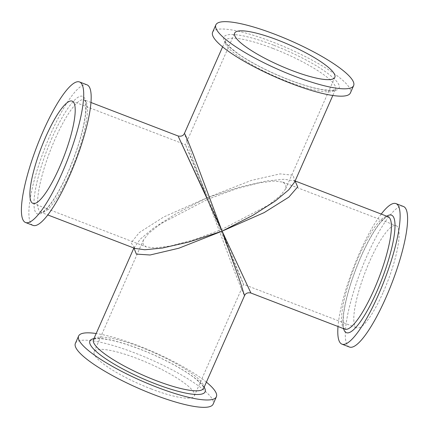 <?xml version="1.0" encoding="UTF-8"?>
<svg xmlns="http://www.w3.org/2000/svg" width="429" height="429" viewBox="0 0 429 429"><rect width="100%" height="100%" fill="white"/><g stroke="black" fill="none" stroke-linecap="round" stroke-linejoin="round"><path stroke-width="0.32" stroke-dasharray="2.15 1.61" d="M212.618 32.213A75.284 15.637 -156.2 0 1 272.013 41.763A75.284 15.637 -156.2 0 1 350.38 92.97M207.604 199.351L235.634 189.028L258.558 182.99L274.04 181.043L282.834 182.111L285.987 184.76L285.644 188.873L280.276 195.796L268.157 205.298L221.396 229.649L243.549 284.32L234.883 264.527L207.604 199.351L160.843 223.702L148.724 233.204L143.356 240.127L143.013 244.24L146.166 246.889L154.96 247.957L170.447 246.01L193.372 239.972L221.396 229.649L194.117 164.468L185.451 144.68L207.604 199.351M383.349 291.908A54.751 12.157 -69 0 0 396.096 225.654A54.751 12.157 -69 0 0 369.551 261.61A54.751 12.157 -69 0 0 356.799 327.863A54.751 12.157 -69 0 0 383.349 291.908M349.437 347.029A75.284 16.715 111 0 1 366.961 255.931A75.284 16.715 111 0 1 403.464 206.488M381.225 214.071A75.284 16.715 -69 0 0 359.486 253.056A75.284 16.715 -69 0 0 338.004 326.501M222.088 231.167L249.539 289.988L206.912 197.833L240.122 186.985L266.597 180.963L284.239 179.236L295.093 181.011M133.934 248.053L140.262 239.157L153.727 227.965L176.303 213.588L206.912 197.833L235.687 274.512L242.229 290.9L244.525 295.678M206.392 382.126A75.284 15.637 23.8 0 0 138.015 345.576A75.284 15.637 23.8 0 0 96.182 333.521M75.375 343.377A75.284 15.637 -156.2 0 1 134.77 352.928A75.284 15.637 -156.2 0 1 213.138 404.139M151.158 388.91A54.751 11.374 23.8 0 0 194.353 395.854A54.751 11.374 23.8 0 0 137.36 358.612A54.751 11.374 23.8 0 0 94.16 351.662A54.751 11.374 23.8 0 0 151.158 388.91M33.012 225.386A75.284 16.715 111 0 1 50.542 134.282A75.284 16.715 111 0 1 87.039 84.845M178.094 135.982L206.912 197.833L163.883 216.892L139.291 232.572L131.14 242.755L134.872 248.412L133.848 247.855L133.987 248.187L134.309 247.066L133.886 248.032M295.114 180.968L294.128 180.588L295.152 181.145L295.013 180.813L294.691 181.934L293.248 175.23L280.062 173.884L251.238 180.437L206.912 197.833L189.05 147.876L184.475 133.322M273.568 45.168A62.966 13.079 23.8 0 0 224.195 40.562A62.966 13.079 23.8 0 0 289.436 80.014A62.966 13.079 23.8 0 0 338.803 84.62A62.966 13.079 23.8 0 0 273.568 45.168M343.559 328.641A62.966 13.98 111 0 1 361.041 256.462A62.966 13.98 111 0 1 386.781 216.205M344.873 329.145A60.226 13.369 111 0 1 358.896 256.263A60.226 13.369 111 0 1 388.095 216.709C388.695 215.985 387.419 216.645 384.261 218.693C377.45 224.791 369.718 237.43 361.052 256.612C351.448 278.936 345.597 298.434 343.5 315.101C343.018 323.734 343.264 328.174 344.251 328.41L344.873 329.145M140.991 347.292A60.226 12.511 -156.2 0 1 203.684 388.261C202.493 388.111 207.55 389.757 196.268 379.359C185.14 370.061 161.706 357.486 139.666 349.093C122.496 342.599 109.239 339.114 99.898 338.631C93.356 338.69 95.528 339.06 93.93 339.334L93.474 339.655A60.226 12.511 -156.2 0 1 140.991 347.292M93.935 338.615A62.966 13.079 -156.2 0 1 139.564 348.986A62.966 13.079 -156.2 0 1 204.145 387.221M52.091 137.693A62.966 13.98 -69 0 0 35.173 211.47A62.966 13.98 -69 0 0 67.959 172.538A62.966 13.98 -69 0 0 84.883 98.761A62.966 13.98 -69 0 0 52.091 137.693M54.928 139.409A60.226 13.369 -69 0 0 40.905 212.291A60.226 13.369 -69 0 0 70.104 172.737A60.226 13.369 -69 0 0 84.127 99.855A60.226 13.369 -69 0 0 54.928 139.409M272.828 48.375A60.226 12.511 23.8 0 0 225.316 40.739A60.226 12.511 23.8 0 0 288.009 81.708A60.226 12.511 23.8 0 0 335.526 89.345A60.226 12.511 23.8 0 0 272.828 48.375M285.644 188.873L334.84 77.338M282.834 182.111L396.096 225.654M194.353 395.854L243.549 284.32L356.799 327.863M94.16 351.662L143.356 240.127M32.904 203.346L146.166 246.889M72.201 101.137L185.462 144.68L234.647 33.146M90.996 102.499L84.127 99.855L84.749 100.59C85.757 100.917 86.004 105.421 85.478 114.093C83.349 130.748 77.504 150.182 67.948 172.388C60.773 188.438 53.995 200.123 47.624 207.438C42.385 212.838 43.388 211.106 41.86 212.162L40.905 212.291L47.775 214.929M222.608 46.874L225.316 40.739L225.386 41.291C225.171 42.895 229.327 46.975 237.859 53.534C251.592 63.047 268.752 71.836 289.334 79.907C303.158 85.178 314.698 88.497 323.943 89.87L332.518 90.283L335.526 89.345L332.818 95.479"/><path stroke-width="0.64" d="M275.257 34.411A75.284 15.637 23.8 0 0 215.862 24.861A75.284 15.637 23.8 0 0 294.23 76.072A75.284 15.637 23.8 0 0 353.625 85.623A75.284 15.637 23.8 0 0 275.257 34.411M353.625 85.623L350.38 92.97A75.284 15.637 -156.2 0 1 290.985 83.424A75.284 15.637 -156.2 0 1 212.618 32.213L215.862 24.861M277.842 40.09A54.751 11.374 -156.2 0 1 334.84 77.338A54.751 11.374 -156.2 0 1 291.64 70.388A54.751 11.374 -156.2 0 1 234.647 33.146A54.751 11.374 -156.2 0 1 277.842 40.09M395.988 203.614L403.464 206.488A75.284 16.715 111 0 1 385.934 297.592A75.284 16.715 111 0 1 349.437 347.029L341.961 344.155A75.284 16.715 -69 0 0 378.458 294.718A75.284 16.715 -69 0 0 395.988 203.614A75.284 16.715 -69 0 0 381.225 214.071M338.004 326.501A75.284 16.715 -69 0 0 341.961 344.155M295.093 181.011L297.672 186.905L288.824 197.152L264.157 212.612L222.088 231.167L250.906 293.018L344.873 329.145A60.226 13.369 111 0 0 374.072 289.591A60.226 13.369 111 0 0 388.095 216.709L295.114 180.968M133.886 248.032L93.474 339.655A60.226 12.511 -156.2 0 0 156.172 380.625A60.226 12.511 -156.2 0 0 203.684 388.261L244.525 295.678L239.95 281.124L222.088 231.167L178.796 248.235L150.064 254.998L136.352 254.091L133.934 248.053M96.182 333.521A75.284 15.637 23.8 0 0 78.62 336.03A75.284 15.637 23.8 0 0 156.987 387.237A75.284 15.637 23.8 0 0 216.382 396.787A75.284 15.637 23.8 0 0 206.392 382.126M216.382 396.787L213.138 404.139A75.284 15.637 -156.2 0 1 153.743 394.589A75.284 15.637 -156.2 0 1 75.375 343.377L78.62 336.03M59.449 167.39A54.751 12.157 111 0 1 32.904 203.346A54.751 12.157 111 0 1 45.651 137.092A54.751 12.157 111 0 1 72.201 101.137A54.751 12.157 111 0 1 59.449 167.39M43.066 131.408A75.284 16.715 -69 0 0 25.536 222.512A75.284 16.715 -69 0 0 62.039 173.069A75.284 16.715 -69 0 0 79.563 81.971A75.284 16.715 -69 0 0 43.066 131.408M79.563 81.971L87.039 84.845A75.284 16.715 111 0 1 69.514 175.944A75.284 16.715 111 0 1 33.012 225.386L25.536 222.512M47.775 214.929L134.872 248.412L144.761 249.764L162.403 248.037L188.873 242.015L222.088 231.167L178.475 136.851L206.912 197.833M90.996 102.499L178.094 135.982C181.247 136.653 183.376 135.768 184.475 133.322L186.771 138.1L193.318 154.494L222.088 231.167L252.697 215.412L275.268 201.035L288.738 189.843L294.691 181.934L332.818 95.479M386.781 216.205A62.966 13.98 111 0 1 376.909 291.307A62.966 13.98 111 0 1 343.559 328.641M204.145 387.221A62.966 13.079 -156.2 0 1 155.432 383.832A62.966 13.079 -156.2 0 1 101.818 356.022A62.966 13.079 -156.2 0 1 93.935 338.615M244.525 295.678C245.624 293.232 247.753 292.347 250.906 293.018M184.475 133.322L222.608 46.874M295.013 180.813L295.152 181.145"/></g></svg>
